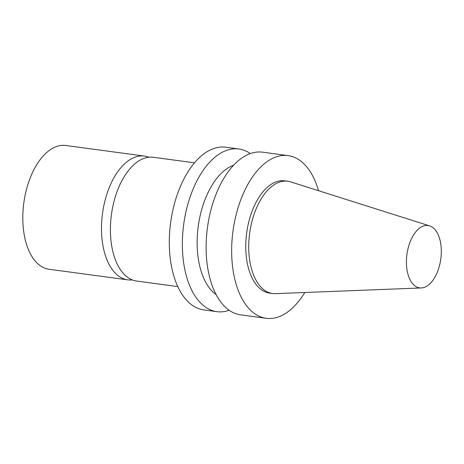 <?xml version="1.0" encoding="UTF-8"?>
<svg xmlns="http://www.w3.org/2000/svg" width="464" height="464" viewBox="0 0 464 464"><rect width="100%" height="100%" fill="white"/><g stroke="black" fill="none" stroke-linecap="round" stroke-linejoin="round"><path stroke-width="0.7" d="M421.126 287.964A31.459 17.087 -82.3 0 1 406.945 254.284A31.459 17.087 -82.3 0 1 429.641 225.875A31.459 17.087 -82.3 0 1 440.8 258.982A31.459 17.087 -82.3 0 1 421.283 287.958A31.459 17.087 -82.3 0 1 421.126 287.964M421.283 287.958L275.5 293.637A56.649 30.769 -82.3 0 1 275.222 293.642A56.649 30.769 -82.3 0 1 272.588 293.497A56.649 30.769 -82.3 0 1 249.649 233.253A56.649 30.769 -82.3 0 1 287.703 181.215A56.649 30.769 -82.3 0 1 290.545 181.853L429.641 225.875M272.588 293.497L269.619 293.103A56.649 30.769 -82.3 0 1 246.68 232.853A56.649 30.769 -82.3 0 1 284.734 180.815L287.703 181.215M304.79 292.494A82.076 44.579 -82.3 0 1 270.042 318.507A82.076 44.579 -82.3 0 1 266.232 318.298A82.076 44.579 -82.3 0 1 232.998 231.008A82.076 44.579 -82.3 0 1 288.127 155.62A82.076 44.579 -82.3 0 1 318.49 190.698M266.232 318.298L240.694 314.859A82.076 44.579 -82.3 0 1 207.46 227.575A82.076 44.579 -82.3 0 1 262.589 152.18L288.127 155.62M216.143 294.594A67.802 36.83 -82.3 0 1 198.244 226.333A67.802 36.83 -82.3 0 1 233.554 165.236M229.216 310.265A82.076 44.579 -82.3 0 1 220.754 311.872A82.076 44.579 -82.3 0 1 216.937 311.663A82.076 44.579 -82.3 0 1 183.703 224.373A82.076 44.579 -82.3 0 1 238.838 148.985A82.076 44.579 -82.3 0 1 250.311 153.572M216.937 311.663L203.87 309.906A82.076 44.579 -82.3 0 1 170.642 222.616A82.076 44.579 -82.3 0 1 225.771 147.221L238.838 148.985M177.822 286.595L136.712 281.062A62.449 33.918 -82.3 0 1 111.424 214.646A62.449 33.918 -82.3 0 1 153.369 157.284L194.48 162.818M132.333 279.914A62.449 33.918 -82.3 0 1 130.703 280.024A62.449 33.918 -82.3 0 1 127.803 279.862L49.114 269.271A62.449 33.918 -82.3 0 1 23.826 202.855A62.449 33.918 -82.3 0 1 65.778 145.493L144.466 156.084A62.449 33.918 -82.3 0 1 148.845 157.226M127.803 279.862A62.449 33.918 -82.3 0 1 102.515 213.446A62.449 33.918 -82.3 0 1 144.466 156.084"/></g></svg>
